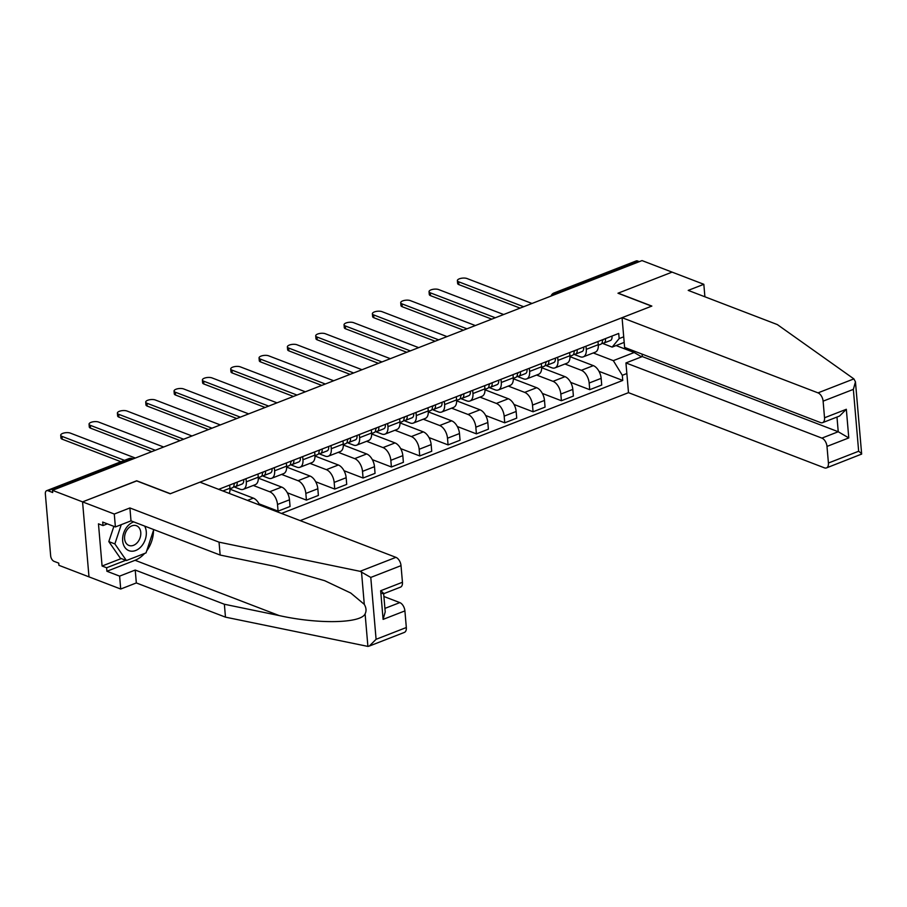<?xml version="1.0" encoding="UTF-8"?>
<svg xmlns="http://www.w3.org/2000/svg" width="907" height="907" viewBox="0 0 907 907"><rect width="100%" height="100%" fill="white"/><g stroke="black" fill="none" stroke-linecap="round" stroke-linejoin="round"><path stroke-width="1.36" d="M300.172 520.618L628.494 392.663L824.44 467.853A7.109 4.047 -111.3 0 0 826.47 467.91A7.109 4.047 -111.3 0 0 828.42 463.024L826.991 446.414A7.109 4.047 -111.3 0 0 821.901 438.115L838.238 431.743L848.782 437.922L826.991 446.414M136.696 480.925L82.56 501.877L88.988 576.863L58.921 565.322L58.74 563.134L54.046 561.342A4.739 2.698 -111.3 0 1 50.656 555.81L45.35 493.941A4.739 2.698 -111.3 0 1 46.654 490.687L128.93 458.625A4.739 2.698 68.7 0 1 130.268 458.659L47.992 490.721A4.739 2.698 -111.3 0 0 46.654 490.687M704.898 296.793L703.832 284.299L642.031 260.592L52.493 490.336L82.56 501.877L88.988 576.863L120.71 589.028L119.611 576.126L135.222 570.05L136.333 582.94L120.71 589.028M136.685 480.778L170.369 493.703L651.668 306.147L617.973 293.222L672.098 272.123L618.155 293.154L651.85 306.078L622.066 317.688L818.012 392.867L853.872 378.888L855.46 381.858L853.351 389.375L823.114 401.155A7.109 4.047 -111.3 0 0 818.012 392.867M557.023 293.721L555.265 293.04A4.739 2.698 68.7 0 0 553.916 293.006L636.192 260.944A4.739 2.698 68.7 0 1 637.542 260.978L555.265 293.04A4.739 3.458 111 0 0 552.782 295.376M639.299 261.658L637.542 260.978M47.992 490.721L52.685 492.524L52.493 490.336M229.233 493.397A10.907 6.202 -111.3 0 0 229.936 488.227L229.664 485.064M246.012 478.692L246.285 481.855A10.907 6.202 68.7 0 1 243.291 489.338A10.907 6.202 68.7 0 1 240.196 489.236L233.983 486.855M259.617 505.052A10.907 6.202 -111.3 0 0 253.348 498.124L229.993 489.168M243.291 489.338L255.275 484.667A10.907 6.202 -111.3 0 0 258.268 477.184L257.996 474.021M253.268 485.449L269.685 491.753A10.907 6.202 68.7 0 1 277.508 504.473L278.075 511.14L290.059 506.469L289.492 499.802A10.907 6.202 -111.3 0 0 281.68 487.082L258.325 478.125M274.345 467.649L274.617 470.812A10.907 6.202 68.7 0 1 271.624 478.306A10.907 6.202 68.7 0 1 268.529 478.204L262.316 475.812M259.017 503.839L278.075 511.14M271.624 478.306L283.608 473.624A10.907 6.202 -111.3 0 0 286.601 466.141L286.329 462.978M281.601 474.418L298.029 480.71A10.907 6.202 68.7 0 1 305.84 493.431L306.407 500.108L318.391 495.437L317.824 488.76A10.907 6.202 -111.3 0 0 310.013 476.039L286.657 467.082M302.677 456.606L302.949 459.77A10.907 6.202 68.7 0 1 299.956 467.264A10.907 6.202 68.7 0 1 296.861 467.162L290.648 464.781M287.349 492.796L306.407 500.108M299.956 467.264L311.94 462.593A10.907 6.202 -111.3 0 0 314.933 455.099L314.661 451.935M309.933 463.375L326.361 469.667A10.907 6.202 68.7 0 1 334.173 482.399L334.74 489.066L346.723 484.395L346.157 477.728A10.907 6.202 -111.3 0 0 338.345 464.996L314.99 456.04M331.01 445.564L331.282 448.727A10.907 6.202 68.7 0 1 328.289 456.221A10.907 6.202 68.7 0 1 325.194 456.119L318.981 453.738M315.681 481.753L334.74 489.066M328.289 456.221L340.272 451.55A10.907 6.202 -111.3 0 0 343.265 444.056L342.993 440.893M338.266 452.332L354.694 458.636A10.907 6.202 68.7 0 1 362.505 471.357L363.072 478.023L375.056 473.352L374.489 466.686A10.907 6.202 -111.3 0 0 366.677 453.953L343.322 444.997M359.342 434.521L359.614 437.684A10.907 6.202 68.7 0 1 356.621 445.178A10.907 6.202 68.7 0 1 353.526 445.076L347.313 442.695M344.014 470.71L363.072 478.023M356.621 445.178L368.616 440.507A10.907 6.202 -111.3 0 0 371.598 433.013L371.326 429.85M366.598 441.29L383.026 447.593A10.907 6.202 68.7 0 1 390.838 460.314L391.405 466.98L403.388 462.309L402.821 455.643A10.907 6.202 -111.3 0 0 395.01 442.922L371.655 433.954M387.674 423.478L387.947 426.641A10.907 6.202 68.7 0 1 384.953 434.136A10.907 6.202 68.7 0 1 381.858 434.034L375.645 431.653M372.346 459.668L391.405 466.98M384.953 434.136L396.949 429.465A10.907 6.202 -111.3 0 0 399.93 421.97L399.658 418.807M394.93 430.247L411.359 436.55A10.907 6.202 68.7 0 1 419.17 449.271L419.737 455.938L431.721 451.267L431.154 444.6A10.907 6.202 -111.3 0 0 423.342 431.879L399.987 422.911M416.007 412.436L416.279 415.599A10.907 6.202 68.7 0 1 413.286 423.093A10.907 6.202 68.7 0 1 410.191 422.991L403.978 420.61M400.679 448.625L419.737 455.938M413.286 423.093L425.281 418.422A10.907 6.202 -111.3 0 0 428.263 410.928L428.002 407.765M423.263 419.204L439.691 425.508A10.907 6.202 68.7 0 1 447.502 438.228L448.069 444.895L460.053 440.224L459.486 433.557A10.907 6.202 -111.3 0 0 451.675 420.837L428.319 411.869M444.339 401.404L444.611 404.567A10.907 6.202 68.7 0 1 441.618 412.05A10.907 6.202 68.7 0 1 438.523 411.948L432.31 409.567M429.011 437.582L448.069 444.895M441.618 412.05L453.613 407.379A10.907 6.202 -111.3 0 0 456.595 399.896L456.334 396.733M451.595 408.161L468.023 414.465A10.907 6.202 68.7 0 1 475.835 427.186L476.402 433.852L488.397 429.181L487.819 422.515A10.907 6.202 -111.3 0 0 480.007 409.794L456.652 400.837M472.672 390.361L472.944 393.525A10.907 6.202 68.7 0 1 469.951 401.007A10.907 6.202 68.7 0 1 466.856 400.917L460.643 398.524M457.343 426.539L476.402 433.852M469.951 401.007L481.946 396.336A10.907 6.202 -111.3 0 0 484.939 388.854L484.667 385.69M479.928 397.119L496.356 403.422A10.907 6.202 68.7 0 1 504.167 416.143L504.734 422.809L516.729 418.138L516.151 411.472A10.907 6.202 -111.3 0 0 508.339 398.751L484.984 389.795M501.004 379.319L501.276 382.482A10.907 6.202 68.7 0 1 498.283 389.976A10.907 6.202 68.7 0 1 495.188 389.874L488.975 387.482M485.676 415.508L504.734 422.809M498.283 389.976L510.278 385.305A10.907 6.202 -111.3 0 0 513.271 377.811L512.999 374.648M508.26 386.087L524.688 392.38A10.907 6.202 68.7 0 1 532.5 405.1L533.067 411.778L545.062 407.107L544.483 400.429A10.907 6.202 -111.3 0 0 536.672 387.708L513.317 378.752M529.337 368.276L529.609 371.439A10.907 6.202 68.7 0 1 526.616 378.933A10.907 6.202 68.7 0 1 523.52 378.831L517.307 376.45M514.008 404.465L533.067 411.778M526.616 378.933L538.611 374.262A10.907 6.202 -111.3 0 0 541.604 366.768L541.332 363.605M536.604 375.045L553.021 381.337A10.907 6.202 68.7 0 1 560.832 394.069L561.399 400.735L573.394 396.064L572.816 389.398A10.907 6.202 -111.3 0 0 565.004 376.666L541.649 367.709M557.669 357.233L557.941 360.396A10.907 6.202 68.7 0 1 554.959 367.891A10.907 6.202 68.7 0 1 551.853 367.788L545.64 365.408M542.341 393.423L561.399 400.735M554.959 367.891L566.943 363.219A10.907 6.202 -111.3 0 0 569.936 355.725L569.664 352.562M564.936 364.002L581.353 370.305A10.907 6.202 68.7 0 1 589.165 383.026L589.731 389.693L601.726 385.022L601.148 378.355A10.907 6.202 -111.3 0 0 593.337 365.634L569.981 356.666M586.013 346.191L586.273 349.354A10.907 6.202 68.7 0 1 583.292 356.848A10.907 6.202 68.7 0 1 580.185 356.746L573.984 354.365M570.673 382.38L589.731 389.693M583.292 356.848L595.275 352.177A10.907 6.202 -111.3 0 0 598.269 344.683L597.996 341.52M624.186 342.404L612.146 347.098L619.164 338.583L618.721 333.447L218.678 489.338M619.164 338.583L623.699 336.814M626.85 373.537L622.315 375.305L613.313 360.646L634.197 352.506L634.072 351.043M281.476 513.441L622.758 380.441L622.315 375.305M616.091 345.567L634.197 352.506L641.589 356.836M593.269 352.959L613.313 360.646M612.146 347.098L602.316 343.322M599.017 371.337L622.758 380.441M120.937 461.731L62.22 439.203A5.453 2.063 175.1 0 1 60.962 438.047L60.724 435.201A5.453 2.063 -4.9 0 0 61.971 436.369L124.486 460.348M135.336 458.046L70.327 433.104A5.453 2.063 -4.9 0 0 64.216 432.945A5.453 2.063 -4.9 0 0 60.724 435.201M234.074 483.794L234.199 483.782A2.846 1.621 -111.3 0 0 234.403 483.726A2.846 1.621 -111.3 0 0 235.072 482.955M233.462 486.923L235.083 486.708A5.93 3.367 -111.3 0 0 235.525 486.594A5.93 3.367 -111.3 0 0 237.112 482.161M241.613 484.157A5.93 3.367 -111.3 0 0 242.067 484.043A5.93 3.367 -111.3 0 0 243.654 479.61M151.764 451.652L90.553 428.161A5.453 2.063 175.1 0 1 89.294 427.004L89.056 424.159A5.453 2.063 -4.9 0 0 90.303 425.326L155.324 450.269M231.988 487.909A5.93 3.367 -111.3 0 0 232.441 487.796A5.93 3.367 -111.3 0 0 234.029 483.363M163.668 447.015L98.659 422.072A5.453 2.063 -4.9 0 0 92.559 421.902A5.453 2.063 -4.9 0 0 89.056 424.159M262.406 472.751L262.531 472.74A2.846 1.621 -111.3 0 0 262.747 472.683A2.846 1.621 -111.3 0 0 263.404 471.912M261.794 475.892L263.415 475.665A5.93 3.367 -111.3 0 0 263.858 475.551A5.93 3.367 -111.3 0 0 265.445 471.118M269.946 473.125A5.93 3.367 -111.3 0 0 270.399 473A5.93 3.367 -111.3 0 0 271.987 468.568M180.096 440.609L118.885 417.118A5.453 2.063 175.1 0 1 117.627 415.962L117.388 413.116A5.453 2.063 -4.9 0 0 118.636 414.284L183.656 439.226M260.32 476.867A5.93 3.367 -111.3 0 0 260.774 476.753A5.93 3.367 -111.3 0 0 262.361 472.32M192.012 435.972L126.991 411.03A5.453 2.063 -4.9 0 0 120.892 410.86A5.453 2.063 -4.9 0 0 117.388 413.116M135.222 570.05L224.369 604.243L225.469 617.145L367.902 646.408L369.296 646.067L376.088 639.299L406.325 627.519A7.109 4.047 68.7 0 1 404.375 632.406L369.296 646.067M224.369 604.243L279.163 615.57C318.142 624.299 360.907 623.449 365.102 613.869C366.564 610.967 366.292 607.792 364.285 604.345L350.737 593.019L324.729 580.718L274.946 566.387L220.152 555.05L131.005 520.856L115.393 526.944L102.695 522.069L103.001 525.572L98.466 523.838L102.083 566.025L106.618 567.759L125.79 560.299M225.469 617.145L136.333 582.94M401.019 565.651L370.782 577.43L360.079 571.319L219.04 542.159L129.905 507.954L114.282 514.042L82.56 501.877L136.504 480.846L170.187 493.782L199.971 482.173L395.928 557.351A7.109 4.047 68.7 0 1 401.019 565.651L402.447 582.26A7.109 4.047 68.7 0 1 400.497 587.146L383.661 593.711M114.282 514.042L115.393 526.944M144.621 553.44A26.666 19.478 -69 0 1 135.064 560.288L106.913 571.263L119.611 576.126M106.913 571.263L106.618 567.759M129.905 507.954L131.005 520.856M219.04 542.159L220.152 555.05M384.919 608.404L399.806 602.599A7.109 4.047 68.7 0 1 404.907 610.899L406.325 627.519M399.806 602.599L383.899 596.5M153.498 530.38A26.666 19.478 -69 0 1 146.696 550.889M107.377 523.872L103.001 525.572M102.083 566.025L121.255 558.553M382.13 593.45C384.477 594.221 383.99 593.314 380.657 590.752L402.447 582.26M404.907 610.899L383.105 619.39L385.214 611.874L383.65 593.586M853.872 378.888L777.344 324.581L688.209 290.387L703.832 284.299M628.494 392.663L625.943 362.936L821.901 438.115M622.066 317.688L624.617 347.415L820.563 422.594A7.109 4.047 -111.3 0 0 822.581 422.662A7.109 4.047 -111.3 0 0 824.531 417.776L823.114 401.155M642.077 354.115L642.292 356.564L625.943 362.936M642.292 356.564L838.238 431.743L836.98 417.05M824.531 417.776L846.333 409.284L839.542 416.052L822.581 422.662M828.42 463.024L858.657 451.244C861.48 453.387 862.274 454.373 861.049 454.226M855.46 381.858L861.65 454.078L826.47 467.91M133.726 521.899A15.408 11.258 111 0 0 122.66 540.878A15.408 11.258 111 0 0 135.687 550.492A15.408 11.258 111 0 0 146.276 531.672A15.408 11.258 111 0 0 144.644 526.083M124.599 538.735A10.544 7.71 111 0 0 128.907 545.436A10.544 7.71 111 0 0 137.24 542.681A10.544 7.71 111 0 0 140.766 532.443A10.544 7.71 111 0 0 136.458 525.743A10.544 7.71 111 0 0 128.125 528.509A10.544 7.71 111 0 0 124.599 538.735M153.759 529.586L146.027 552.896L126.413 560.537L120.37 558.224L108.817 541.604L113.874 526.366M126.413 560.537L114.86 543.917L121.255 524.654M108.817 541.604L114.86 543.917M290.739 461.708L290.864 461.697A2.846 1.621 -111.3 0 0 291.079 461.64A2.846 1.621 -111.3 0 0 291.737 460.869M290.127 464.849L291.748 464.622A5.93 3.367 -111.3 0 0 292.19 464.509A5.93 3.367 -111.3 0 0 293.777 460.076M298.278 462.082A5.93 3.367 -111.3 0 0 298.732 461.969A5.93 3.367 -111.3 0 0 300.319 457.525M208.429 429.567L147.217 406.087A5.453 2.063 175.1 0 1 145.959 404.919L145.721 402.073A5.453 2.063 -4.9 0 0 146.968 403.241L211.989 428.183M288.653 465.835A5.93 3.367 -111.3 0 0 289.106 465.71A5.93 3.367 -111.3 0 0 290.693 461.278M220.344 424.93L155.324 399.987A5.453 2.063 -4.9 0 0 149.224 399.828A5.453 2.063 -4.9 0 0 145.721 402.073M319.071 450.677L319.196 450.654A2.846 1.621 -111.3 0 0 319.411 450.598A2.846 1.621 -111.3 0 0 320.069 449.827M318.459 453.806L320.08 453.591A5.93 3.367 -111.3 0 0 320.522 453.466A5.93 3.367 -111.3 0 0 322.11 449.033M326.611 451.04A5.93 3.367 -111.3 0 0 327.064 450.926A5.93 3.367 -111.3 0 0 328.651 446.482M236.761 418.524L175.55 395.044A5.453 2.063 175.1 0 1 174.291 393.876L174.053 391.042A5.453 2.063 -4.9 0 0 175.3 392.198L240.321 417.141M316.985 454.792A5.93 3.367 -111.3 0 0 317.439 454.679A5.93 3.367 -111.3 0 0 319.026 450.235M248.677 413.887L183.656 388.944A5.453 2.063 -4.9 0 0 177.557 388.786A5.453 2.063 -4.9 0 0 174.053 391.042M347.404 439.634L347.528 439.612A2.846 1.621 -111.3 0 0 347.744 439.555A2.846 1.621 -111.3 0 0 348.401 438.784M346.791 442.763L348.413 442.548A5.93 3.367 -111.3 0 0 348.855 442.435A5.93 3.367 -111.3 0 0 350.442 437.99M354.954 439.997A5.93 3.367 -111.3 0 0 355.397 439.884A5.93 3.367 -111.3 0 0 356.984 435.439M265.093 407.481L203.882 384.001A5.453 2.063 175.1 0 1 202.624 382.833L202.386 379.999A5.453 2.063 -4.9 0 0 203.633 381.155L268.653 406.098M345.318 443.75A5.93 3.367 -111.3 0 0 345.771 443.636A5.93 3.367 -111.3 0 0 347.358 439.192M277.009 402.844L211.989 377.902A5.453 2.063 -4.9 0 0 205.889 377.743A5.453 2.063 -4.9 0 0 202.386 379.999M375.736 428.592L375.861 428.569A2.846 1.621 -111.3 0 0 376.076 428.512A2.846 1.621 -111.3 0 0 376.734 427.741M375.135 431.721L376.745 431.505A5.93 3.367 -111.3 0 0 377.187 431.392A5.93 3.367 -111.3 0 0 378.775 426.948M383.287 428.954A5.93 3.367 -111.3 0 0 383.729 428.841A5.93 3.367 -111.3 0 0 385.316 424.397M293.426 396.45L232.215 372.958A5.453 2.063 175.1 0 1 230.956 371.791L230.718 368.956A5.453 2.063 -4.9 0 0 231.977 370.113L296.986 395.055M373.661 432.707A5.93 3.367 -111.3 0 0 374.103 432.594A5.93 3.367 -111.3 0 0 375.691 428.149M305.342 391.801L240.321 366.859A5.453 2.063 -4.9 0 0 234.221 366.7A5.453 2.063 -4.9 0 0 230.718 368.956M404.068 417.549L404.193 417.526A2.846 1.621 -111.3 0 0 404.409 417.481A2.846 1.621 -111.3 0 0 405.066 416.71M403.468 420.678L405.078 420.463A5.93 3.367 -111.3 0 0 405.52 420.349A5.93 3.367 -111.3 0 0 407.107 415.905M411.619 417.912A5.93 3.367 -111.3 0 0 412.061 417.798A5.93 3.367 -111.3 0 0 413.649 413.365M321.758 385.407L260.547 361.916A5.453 2.063 175.1 0 1 259.289 360.759L259.051 357.914A5.453 2.063 -4.9 0 0 260.309 359.07L325.318 384.012M401.994 421.664A5.93 3.367 -111.3 0 0 402.436 421.551A5.93 3.367 -111.3 0 0 404.023 417.107M333.674 380.759L268.653 355.816A5.453 2.063 -4.9 0 0 262.554 355.657A5.453 2.063 -4.9 0 0 259.051 357.914M432.401 406.506L432.526 406.495A2.846 1.621 -111.3 0 0 432.741 406.438A2.846 1.621 -111.3 0 0 433.399 405.667M431.8 409.635L433.41 409.42A5.93 3.367 -111.3 0 0 433.852 409.306A5.93 3.367 -111.3 0 0 435.439 404.862M439.952 406.869A5.93 3.367 -111.3 0 0 440.394 406.755A5.93 3.367 -111.3 0 0 441.981 402.323M350.091 374.364L288.88 350.873A5.453 2.063 175.1 0 1 287.632 349.717L287.383 346.871A5.453 2.063 -4.9 0 0 288.641 348.039L353.651 372.981M430.326 410.622A5.93 3.367 -111.3 0 0 430.768 410.508A5.93 3.367 -111.3 0 0 432.356 406.075M362.006 369.716L296.986 344.773A5.453 2.063 -4.9 0 0 290.886 344.615A5.453 2.063 -4.9 0 0 287.383 346.871M460.733 395.463L460.858 395.452A2.846 1.621 -111.3 0 0 461.073 395.395A2.846 1.621 -111.3 0 0 461.731 394.624M460.132 398.592L461.742 398.377A5.93 3.367 -111.3 0 0 462.185 398.264A5.93 3.367 -111.3 0 0 463.772 393.831M468.284 395.826A5.93 3.367 -111.3 0 0 468.726 395.713A5.93 3.367 -111.3 0 0 470.314 391.28M378.423 363.322L317.212 339.83A5.453 2.063 175.1 0 1 315.965 338.674L315.715 335.828A5.453 2.063 -4.9 0 0 316.974 336.996L381.983 361.938M458.659 399.579A5.93 3.367 -111.3 0 0 459.101 399.465A5.93 3.367 -111.3 0 0 460.688 395.033M390.339 358.684L325.33 333.742A5.453 2.063 -4.9 0 0 319.219 333.572A5.453 2.063 -4.9 0 0 315.715 335.828M489.066 384.421L489.19 384.409A2.846 1.621 -111.3 0 0 489.406 384.353A2.846 1.621 -111.3 0 0 490.063 383.582M488.465 387.561L490.075 387.334A5.93 3.367 -111.3 0 0 490.528 387.221A5.93 3.367 -111.3 0 0 492.104 382.788M496.617 384.795A5.93 3.367 -111.3 0 0 497.059 384.67A5.93 3.367 -111.3 0 0 498.646 380.237M406.767 352.279L345.544 328.799A5.453 2.063 175.1 0 1 344.297 327.631L344.048 324.785A5.453 2.063 -4.9 0 0 345.306 325.953L410.315 350.896M486.991 388.536A5.93 3.367 -111.3 0 0 487.433 388.423A5.93 3.367 -111.3 0 0 489.02 383.99M418.671 347.642L353.662 322.699A5.453 2.063 -4.9 0 0 347.551 322.529A5.453 2.063 -4.9 0 0 344.048 324.785M517.398 373.378L517.523 373.367A2.846 1.621 -111.3 0 0 517.738 373.31A2.846 1.621 -111.3 0 0 518.396 372.539M516.797 376.518L518.407 376.292A5.93 3.367 -111.3 0 0 518.861 376.178A5.93 3.367 -111.3 0 0 520.437 371.745M524.949 373.752A5.93 3.367 -111.3 0 0 525.391 373.639A5.93 3.367 -111.3 0 0 526.978 369.194M435.099 341.236L373.877 317.756A5.453 2.063 175.1 0 1 372.63 316.588L372.38 313.743A5.453 2.063 -4.9 0 0 373.639 314.91L438.648 339.853M515.323 377.505A5.93 3.367 -111.3 0 0 515.766 377.38A5.93 3.367 -111.3 0 0 517.353 372.947M447.004 336.599L381.994 311.657A5.453 2.063 -4.9 0 0 375.883 311.498A5.453 2.063 -4.9 0 0 372.38 313.743M545.731 362.347L545.855 362.324A2.846 1.621 -111.3 0 0 546.071 362.267A2.846 1.621 -111.3 0 0 546.728 361.496M545.13 365.476L546.74 365.26A5.93 3.367 -111.3 0 0 547.193 365.136A5.93 3.367 -111.3 0 0 548.78 360.703M553.281 362.709A5.93 3.367 -111.3 0 0 553.723 362.596A5.93 3.367 -111.3 0 0 555.311 358.152M463.432 330.193L402.209 306.713A5.453 2.063 175.1 0 1 400.962 305.546L400.713 302.711A5.453 2.063 -4.9 0 0 401.971 303.868L466.98 328.81M543.656 366.462A5.93 3.367 -111.3 0 0 544.098 366.349A5.93 3.367 -111.3 0 0 545.685 361.904M475.336 325.556L410.327 300.614A5.453 2.063 -4.9 0 0 404.216 300.455A5.453 2.063 -4.9 0 0 400.713 302.711M574.063 351.304L574.188 351.281A2.846 1.621 -111.3 0 0 574.403 351.224A2.846 1.621 -111.3 0 0 575.061 350.453M573.462 354.433L575.072 354.218A5.93 3.367 -111.3 0 0 575.526 354.104A5.93 3.367 -111.3 0 0 577.113 349.66M581.614 351.667A5.93 3.367 -111.3 0 0 582.056 351.553A5.93 3.367 -111.3 0 0 583.643 347.109M491.764 319.151L430.542 295.671A5.453 2.063 175.1 0 1 429.294 294.503L429.045 291.669A5.453 2.063 -4.9 0 0 430.303 292.825L495.313 317.767M571.988 355.419A5.93 3.367 -111.3 0 0 572.43 355.306A5.93 3.367 -111.3 0 0 574.018 350.862M503.668 314.514L438.659 289.571A5.453 2.063 -4.9 0 0 432.548 289.412A5.453 2.063 -4.9 0 0 429.045 291.669M602.395 340.261L602.52 340.238A2.846 1.621 -111.3 0 0 602.736 340.193A2.846 1.621 -111.3 0 0 603.404 339.411M601.794 343.39L603.404 343.175A5.93 3.367 -111.3 0 0 603.858 343.061A5.93 3.367 -111.3 0 0 605.445 338.617M609.946 340.624A5.93 3.367 -111.3 0 0 610.388 340.51A5.93 3.367 -111.3 0 0 611.976 336.066M520.096 308.119L458.874 284.628A5.453 2.063 175.1 0 1 457.627 283.46L457.377 280.626A5.453 2.063 -4.9 0 0 458.636 281.782L523.645 306.725M600.321 344.377A5.93 3.367 -111.3 0 0 600.763 344.263A5.93 3.367 -111.3 0 0 602.35 339.819M532.001 303.471L466.992 278.528A5.453 2.063 -4.9 0 0 460.881 278.37A5.453 2.063 -4.9 0 0 457.377 280.626M593.337 365.634L581.353 370.305M565.004 376.666L553.021 381.337M536.672 387.708L524.688 392.38M508.339 398.751L496.356 403.422M480.007 409.794L468.023 414.465M451.675 420.837L439.691 425.508M423.342 431.879L411.359 436.55M395.01 442.922L383.026 447.593M366.677 453.953L354.694 458.636M338.345 464.996L326.361 469.667M310.013 476.039L298.029 480.71M281.68 487.082L269.685 491.753M253.348 498.124L247.498 500.403M569.936 355.725L557.941 360.396M541.604 366.768L529.609 371.439M513.271 377.811L501.276 382.482M484.939 388.854L472.944 393.525M456.595 399.896L444.611 404.567M428.263 410.928L416.279 415.599M399.93 421.97L387.947 426.641M371.598 433.013L359.614 437.684M343.265 444.056L331.282 448.727M314.933 455.099L302.949 459.77M286.601 466.141L274.617 470.812M258.268 477.184L246.285 481.855M229.936 488.227L222.895 490.959M598.269 344.683L586.273 349.354M572.816 389.398L560.832 394.069M544.483 400.429L532.5 405.1M516.151 411.472L504.167 416.143M487.819 422.515L475.835 427.186M459.486 433.557L447.502 438.228M431.154 444.6L419.17 449.271M402.821 455.643L390.838 460.314M374.489 466.686L362.505 471.357M346.157 477.728L334.173 482.399M317.824 488.76L305.84 493.431M289.492 499.802L277.508 504.473M601.148 378.355L589.165 383.026M133.125 458.908L132.343 458.613A4.739 3.458 111 0 0 130.268 458.659L132.037 459.339M61.971 436.369L62.22 439.203M90.303 425.326L90.553 428.161M118.636 414.284L118.885 417.118M367.902 646.408L365.102 613.869M364.285 604.345L361.496 571.807M370.782 577.43L376.088 639.299M383.105 619.39L380.657 590.752M360.079 571.319L395.928 557.351M135.064 560.288L279.163 615.57M858.657 451.244L853.351 389.375M846.333 409.284L848.782 437.922M146.968 403.241L147.217 406.087M175.3 392.198L175.55 395.044M203.633 381.155L203.882 384.001M231.977 370.113L232.215 372.958M260.309 359.07L260.547 361.916M288.641 348.039L288.88 350.873M316.974 336.996L317.212 339.83M345.306 325.953L345.544 328.799M373.639 314.91L373.877 317.756M401.971 303.868L402.209 306.713M430.303 292.825L430.542 295.671M458.636 281.782L458.874 284.628M553.916 293.006A4.739 4.739 0 0 0 551.105 296.022M132.343 458.613A4.739 4.739 0 0 0 128.93 458.625M235.525 486.594L242.067 484.043M229.97 488.76L232.441 487.796M263.858 475.551L270.399 473M258.302 477.717L260.774 476.753M292.19 464.509L298.732 461.969M286.635 466.674L289.106 465.71M320.522 453.466L327.064 450.926M314.967 455.631L317.439 454.679M348.855 442.435L355.397 439.884M343.311 444.589L345.771 443.636M377.187 431.392L383.729 428.841M371.643 433.557L374.103 432.594M405.52 420.349L412.061 417.798M399.976 422.515L402.436 421.551M433.852 409.306L440.394 406.755M428.308 411.472L430.768 410.508M462.185 398.264L468.726 395.713M456.64 400.429L459.101 399.465M490.528 387.221L497.059 384.67M484.973 389.386L487.433 388.423M518.861 376.178L525.391 373.639M513.305 378.344L515.766 377.38M547.193 365.136L553.723 362.596M541.638 367.301L544.098 366.349M575.526 354.104L582.056 351.553M569.97 356.258L572.43 355.306M603.858 343.061L610.388 340.51M598.303 345.227L600.763 344.263"/></g></svg>
